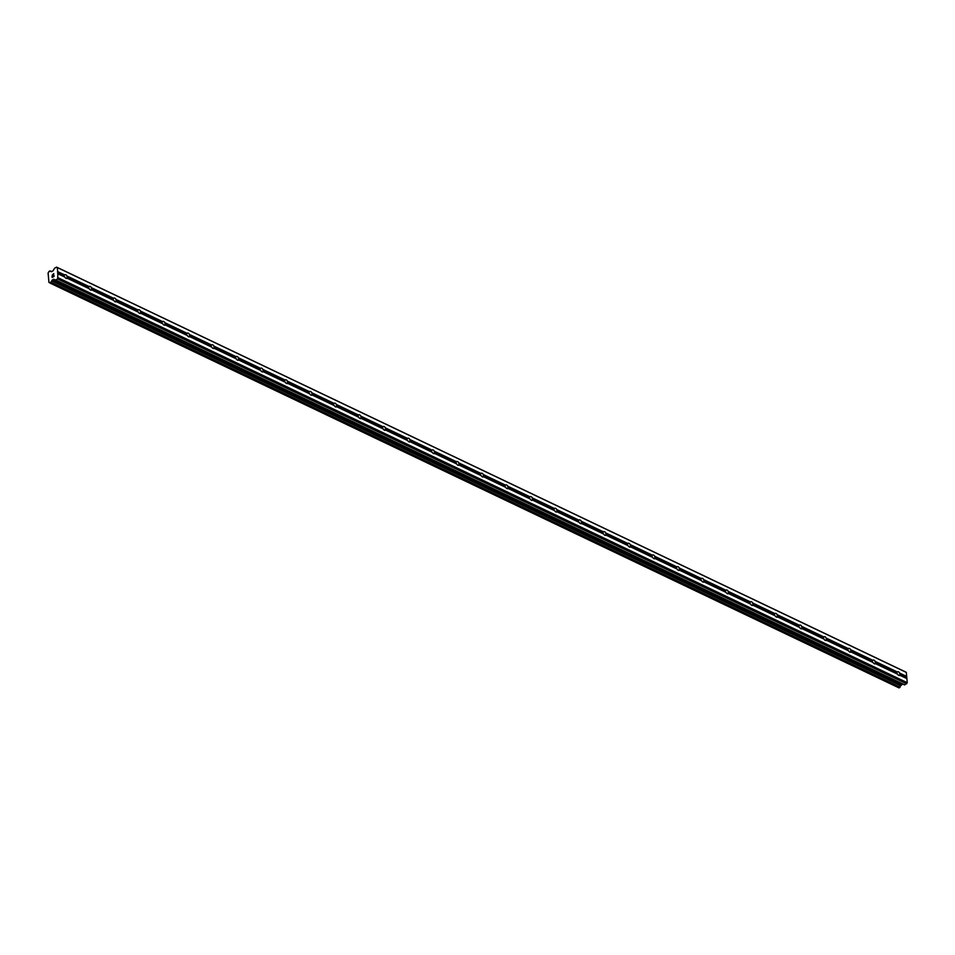 <?xml version="1.0" encoding="UTF-8"?>
<svg xmlns="http://www.w3.org/2000/svg" width="955" height="955" viewBox="0 0 955 955"><rect width="100%" height="100%" fill="white"/><g stroke="black" fill="none" stroke-linecap="round" stroke-linejoin="round"><path stroke-width="1.43" d="M64.892 277.117L64.498 276.914A2.101 1.17 -118.4 0 1 64.355 275.279L64.689 274.945A2.101 1.17 -118.4 0 1 64.928 274.73A2.101 1.17 -118.4 0 1 65.764 274.765A2.101 1.17 -118.4 0 1 66.969 276.031L66.898 276.496A2.101 1.17 -118.4 0 1 67.053 278.12L67.172 278.203A2.101 1.17 -118.4 0 1 66.934 278.43A2.101 1.17 -118.4 0 1 66.098 278.382A2.101 1.17 -118.4 0 1 64.892 277.117L57.873 273.775L57.646 278.979L55.438 280.03L53.635 279.206L51.737 280.901A1.444 0.943 -64.5 0 0 51.021 282.274L49.851 282.895A1.444 0.943 -64.5 0 0 48.944 282.394L48.084 272.987A1.444 0.943 -64.5 0 0 48.824 271.602L49.994 270.957A1.444 0.943 -64.5 0 0 50.878 271.471L52.895 271.041L54.662 268.14L56.56 267.113L57.3 267.531L57.873 273.775M89.376 288.804L88.994 288.589A2.101 1.17 -118.4 0 1 88.839 286.954L89.185 286.619A2.101 1.17 -118.4 0 1 89.424 286.404A2.101 1.17 -118.4 0 1 90.259 286.452A2.101 1.17 -118.4 0 1 91.465 287.718L91.394 288.171A2.101 1.17 -118.4 0 1 91.537 289.807L91.668 289.89A2.101 1.17 -118.4 0 1 91.429 290.105A2.101 1.17 -118.4 0 1 90.594 290.057A2.101 1.17 -118.4 0 1 89.376 288.804L67.172 278.203M113.872 300.479L113.478 300.264A2.101 1.17 -118.4 0 1 113.335 298.64L113.669 298.306A2.101 1.17 -118.4 0 1 113.92 298.091A2.101 1.17 -118.4 0 1 114.755 298.127A2.101 1.17 -118.4 0 1 115.961 299.393L115.889 299.846A2.101 1.17 -118.4 0 1 116.033 301.482L116.152 301.565A2.101 1.17 -118.4 0 1 115.913 301.78A2.101 1.17 -118.4 0 1 115.078 301.744A2.101 1.17 -118.4 0 1 113.872 300.479L91.668 289.89M138.368 312.154L137.974 311.939A2.101 1.17 -118.4 0 1 137.83 310.315L138.165 309.981A2.101 1.17 -118.4 0 1 138.403 309.766A2.101 1.17 -118.4 0 1 139.239 309.802A2.101 1.17 -118.4 0 1 140.445 311.067L140.373 311.533A2.101 1.17 -118.4 0 1 140.528 313.156L140.648 313.24A2.101 1.17 -118.4 0 1 140.409 313.455A2.101 1.17 -118.4 0 1 139.573 313.419A2.101 1.17 -118.4 0 1 138.368 312.154L116.152 301.565M162.851 323.829L162.469 323.626A2.101 1.17 -118.4 0 1 162.314 321.99L162.66 321.656A2.101 1.17 -118.4 0 1 162.899 321.441A2.101 1.17 -118.4 0 1 163.735 321.489A2.101 1.17 -118.4 0 1 164.94 322.742L164.869 323.208A2.101 1.17 -118.4 0 1 165.012 324.843L165.131 324.927A2.101 1.17 -118.4 0 1 164.893 325.142A2.101 1.17 -118.4 0 1 164.057 325.094A2.101 1.17 -118.4 0 1 162.851 323.829L140.648 313.24M187.347 335.515L186.953 335.3A2.101 1.17 -118.4 0 1 186.81 333.665L187.144 333.343A2.101 1.17 -118.4 0 1 187.383 333.116A2.101 1.17 -118.4 0 1 188.219 333.164A2.101 1.17 -118.4 0 1 189.424 334.429L189.353 334.883A2.101 1.17 -118.4 0 1 189.508 336.518L189.627 336.602A2.101 1.17 -118.4 0 1 189.388 336.817A2.101 1.17 -118.4 0 1 188.553 336.769A2.101 1.17 -118.4 0 1 187.347 335.515L165.131 324.927M211.831 347.19L211.449 346.975A2.101 1.17 -118.4 0 1 211.294 345.352L211.64 345.018A2.101 1.17 -118.4 0 1 211.879 344.803A2.101 1.17 -118.4 0 1 212.714 344.839A2.101 1.17 -118.4 0 1 213.92 346.104L213.848 346.558A2.101 1.17 -118.4 0 1 213.992 348.193L214.123 348.277A2.101 1.17 -118.4 0 1 213.872 348.491A2.101 1.17 -118.4 0 1 213.037 348.456A2.101 1.17 -118.4 0 1 211.831 347.19L189.627 336.602M236.327 358.865L235.933 358.662A2.101 1.17 -118.4 0 1 235.79 357.027L236.124 356.693A2.101 1.17 -118.4 0 1 236.363 356.478A2.101 1.17 -118.4 0 1 237.198 356.513A2.101 1.17 -118.4 0 1 238.416 357.779L238.344 358.244A2.101 1.17 -118.4 0 1 238.487 359.868L238.607 359.951A2.101 1.17 -118.4 0 1 238.368 360.178A2.101 1.17 -118.4 0 1 237.532 360.131A2.101 1.17 -118.4 0 1 236.327 358.865L214.123 348.277M260.822 370.552L260.429 370.337A2.101 1.17 -118.4 0 1 260.285 368.702L260.62 368.367A2.101 1.17 -118.4 0 1 260.858 368.152A2.101 1.17 -118.4 0 1 261.694 368.2A2.101 1.17 -118.4 0 1 262.9 369.454L262.828 369.919A2.101 1.17 -118.4 0 1 262.983 371.555L263.103 371.638A2.101 1.17 -118.4 0 1 262.864 371.853A2.101 1.17 -118.4 0 1 262.028 371.805A2.101 1.17 -118.4 0 1 260.822 370.552L238.607 359.951M285.306 382.227L284.924 382.012A2.101 1.17 -118.4 0 1 284.769 380.377L285.115 380.054A2.101 1.17 -118.4 0 1 285.354 379.827A2.101 1.17 -118.4 0 1 286.19 379.875A2.101 1.17 -118.4 0 1 287.395 381.14L287.324 381.594A2.101 1.17 -118.4 0 1 287.467 383.23L287.586 383.313A2.101 1.17 -118.4 0 1 287.348 383.528A2.101 1.17 -118.4 0 1 286.512 383.492A2.101 1.17 -118.4 0 1 285.306 382.227L263.103 371.638M309.802 393.902L309.408 393.687A2.101 1.17 -118.4 0 1 309.265 392.063L309.599 391.729A2.101 1.17 -118.4 0 1 309.838 391.514A2.101 1.17 -118.4 0 1 310.673 391.55A2.101 1.17 -118.4 0 1 311.879 392.815L311.808 393.281A2.101 1.17 -118.4 0 1 311.963 394.904L312.082 394.988A2.101 1.17 -118.4 0 1 311.843 395.203A2.101 1.17 -118.4 0 1 311.008 395.167A2.101 1.17 -118.4 0 1 309.802 393.902L287.586 383.313M334.286 405.577L333.904 405.374A2.101 1.17 -118.4 0 1 333.749 403.738L334.095 403.404A2.101 1.17 -118.4 0 1 334.334 403.189A2.101 1.17 -118.4 0 1 335.169 403.237A2.101 1.17 -118.4 0 1 336.375 404.49L336.303 404.956A2.101 1.17 -118.4 0 1 336.447 406.591L336.566 406.663A2.101 1.17 -118.4 0 1 336.327 406.89A2.101 1.17 -118.4 0 1 335.492 406.842A2.101 1.17 -118.4 0 1 334.286 405.577L312.082 394.988M358.782 417.263L358.388 417.049A2.101 1.17 -118.4 0 1 358.244 415.413L358.579 415.079A2.101 1.17 -118.4 0 1 358.817 414.864A2.101 1.17 -118.4 0 1 359.653 414.912A2.101 1.17 -118.4 0 1 360.859 416.177L360.787 416.631A2.101 1.17 -118.4 0 1 360.942 418.266L361.062 418.35A2.101 1.17 -118.4 0 1 360.823 418.565A2.101 1.17 -118.4 0 1 359.987 418.517A2.101 1.17 -118.4 0 1 358.782 417.263L336.566 406.663M383.265 428.938L382.883 428.723A2.101 1.17 -118.4 0 1 382.728 427.1L383.074 426.766A2.101 1.17 -118.4 0 1 383.313 426.551A2.101 1.17 -118.4 0 1 384.149 426.587A2.101 1.17 -118.4 0 1 385.354 427.852L385.283 428.306A2.101 1.17 -118.4 0 1 385.426 429.941L385.557 430.025A2.101 1.17 -118.4 0 1 385.307 430.239A2.101 1.17 -118.4 0 1 384.471 430.204A2.101 1.17 -118.4 0 1 383.265 428.938L361.062 418.35M407.761 440.613L407.367 440.41A2.101 1.17 -118.4 0 1 407.224 438.775L407.558 438.44A2.101 1.17 -118.4 0 1 407.809 438.226A2.101 1.17 -118.4 0 1 408.645 438.261A2.101 1.17 -118.4 0 1 409.85 439.527L409.779 439.992A2.101 1.17 -118.4 0 1 409.922 441.616L410.041 441.699A2.101 1.17 -118.4 0 1 409.802 441.914A2.101 1.17 -118.4 0 1 408.967 441.879A2.101 1.17 -118.4 0 1 407.761 440.613L385.557 430.025M432.257 452.288L431.863 452.085A2.101 1.17 -118.4 0 1 431.72 450.45L432.054 450.115A2.101 1.17 -118.4 0 1 432.293 449.901A2.101 1.17 -118.4 0 1 433.128 449.948A2.101 1.17 -118.4 0 1 434.334 451.202L434.262 451.667A2.101 1.17 -118.4 0 1 434.418 453.303L434.537 453.386A2.101 1.17 -118.4 0 1 434.298 453.601A2.101 1.17 -118.4 0 1 433.463 453.553A2.101 1.17 -118.4 0 1 432.257 452.288L410.041 441.699M456.741 463.975L456.359 463.76A2.101 1.17 -118.4 0 1 456.204 462.125L456.55 461.802A2.101 1.17 -118.4 0 1 456.788 461.575A2.101 1.17 -118.4 0 1 457.624 461.623A2.101 1.17 -118.4 0 1 458.83 462.889L458.758 463.342A2.101 1.17 -118.4 0 1 458.901 464.978L459.021 465.061A2.101 1.17 -118.4 0 1 458.782 465.276A2.101 1.17 -118.4 0 1 457.946 465.24A2.101 1.17 -118.4 0 1 456.741 463.975L434.537 453.386M481.236 475.65L480.843 475.435A2.101 1.17 -118.4 0 1 480.699 473.811L481.034 473.477A2.101 1.17 -118.4 0 1 481.272 473.262A2.101 1.17 -118.4 0 1 482.108 473.298A2.101 1.17 -118.4 0 1 483.314 474.563L483.242 475.029A2.101 1.17 -118.4 0 1 483.397 476.652L483.517 476.736A2.101 1.17 -118.4 0 1 483.278 476.951A2.101 1.17 -118.4 0 1 482.442 476.915A2.101 1.17 -118.4 0 1 481.236 475.65L459.021 465.061M505.72 487.325L505.338 487.122A2.101 1.17 -118.4 0 1 505.183 485.486L505.529 485.152A2.101 1.17 -118.4 0 1 505.768 484.937A2.101 1.17 -118.4 0 1 506.604 484.973A2.101 1.17 -118.4 0 1 507.809 486.238L507.738 486.704A2.101 1.17 -118.4 0 1 507.881 488.327L508 488.411A2.101 1.17 -118.4 0 1 507.762 488.638A2.101 1.17 -118.4 0 1 506.926 488.59A2.101 1.17 -118.4 0 1 505.72 487.325L483.517 476.736M530.216 499.011L529.822 498.796A2.101 1.17 -118.4 0 1 529.679 497.161L530.013 496.827A2.101 1.17 -118.4 0 1 530.252 496.612A2.101 1.17 -118.4 0 1 531.087 496.66A2.101 1.17 -118.4 0 1 532.293 497.925L532.221 498.379A2.101 1.17 -118.4 0 1 532.377 500.014L532.496 500.098A2.101 1.17 -118.4 0 1 532.257 500.313A2.101 1.17 -118.4 0 1 531.422 500.265A2.101 1.17 -118.4 0 1 530.216 499.011L508 488.411M554.7 510.686L554.318 510.471A2.101 1.17 -118.4 0 1 554.163 508.848L554.509 508.514A2.101 1.17 -118.4 0 1 554.748 508.299A2.101 1.17 -118.4 0 1 555.583 508.335A2.101 1.17 -118.4 0 1 556.789 509.6L556.717 510.054A2.101 1.17 -118.4 0 1 556.861 511.689L556.992 511.773A2.101 1.17 -118.4 0 1 556.753 511.987A2.101 1.17 -118.4 0 1 555.917 511.952A2.101 1.17 -118.4 0 1 554.7 510.686L532.496 500.098M579.196 522.361L578.802 522.146A2.101 1.17 -118.4 0 1 578.658 520.523L578.993 520.188A2.101 1.17 -118.4 0 1 579.243 519.974A2.101 1.17 -118.4 0 1 580.079 520.009A2.101 1.17 -118.4 0 1 581.285 521.275L581.213 521.74A2.101 1.17 -118.4 0 1 581.356 523.364L581.476 523.447A2.101 1.17 -118.4 0 1 581.237 523.662A2.101 1.17 -118.4 0 1 580.401 523.627A2.101 1.17 -118.4 0 1 579.196 522.361L556.992 511.773M603.691 534.036L603.297 533.833A2.101 1.17 -118.4 0 1 603.154 532.198L603.488 531.863A2.101 1.17 -118.4 0 1 603.727 531.649A2.101 1.17 -118.4 0 1 604.563 531.696A2.101 1.17 -118.4 0 1 605.768 532.95L605.697 533.415A2.101 1.17 -118.4 0 1 605.852 535.051L605.971 535.134A2.101 1.17 -118.4 0 1 605.733 535.349A2.101 1.17 -118.4 0 1 604.897 535.301A2.101 1.17 -118.4 0 1 603.691 534.036L581.476 523.447M628.175 545.723L627.793 545.508A2.101 1.17 -118.4 0 1 627.638 543.873L627.984 543.55A2.101 1.17 -118.4 0 1 628.223 543.323A2.101 1.17 -118.4 0 1 629.059 543.371A2.101 1.17 -118.4 0 1 630.264 544.637L630.193 545.09A2.101 1.17 -118.4 0 1 630.336 546.726L630.455 546.809A2.101 1.17 -118.4 0 1 630.216 547.024A2.101 1.17 -118.4 0 1 629.381 546.988A2.101 1.17 -118.4 0 1 628.175 545.723L605.971 535.134M652.671 557.398L652.277 557.183A2.101 1.17 -118.4 0 1 652.134 555.559L652.468 555.225A2.101 1.17 -118.4 0 1 652.707 555.01A2.101 1.17 -118.4 0 1 653.542 555.046A2.101 1.17 -118.4 0 1 654.748 556.311L654.676 556.765A2.101 1.17 -118.4 0 1 654.832 558.4L654.951 558.484A2.101 1.17 -118.4 0 1 654.712 558.699A2.101 1.17 -118.4 0 1 653.877 558.663A2.101 1.17 -118.4 0 1 652.671 557.398L630.455 546.809M677.155 569.073L676.773 568.87A2.101 1.17 -118.4 0 1 676.617 567.234L676.964 566.9A2.101 1.17 -118.4 0 1 677.202 566.685A2.101 1.17 -118.4 0 1 678.038 566.721A2.101 1.17 -118.4 0 1 679.244 567.986L679.172 568.452A2.101 1.17 -118.4 0 1 679.315 570.075L679.447 570.159A2.101 1.17 -118.4 0 1 679.196 570.386A2.101 1.17 -118.4 0 1 678.36 570.338A2.101 1.17 -118.4 0 1 677.155 569.073L654.951 558.484M701.65 580.759L701.257 580.545A2.101 1.17 -118.4 0 1 701.113 578.909L701.448 578.575A2.101 1.17 -118.4 0 1 701.686 578.36A2.101 1.17 -118.4 0 1 702.522 578.408A2.101 1.17 -118.4 0 1 703.74 579.661L703.668 580.127A2.101 1.17 -118.4 0 1 703.811 581.762L703.93 581.846A2.101 1.17 -118.4 0 1 703.692 582.061A2.101 1.17 -118.4 0 1 702.856 582.013A2.101 1.17 -118.4 0 1 701.65 580.759L679.447 570.159M726.146 592.434L725.752 592.219A2.101 1.17 -118.4 0 1 725.609 590.584L725.943 590.262A2.101 1.17 -118.4 0 1 726.182 590.035A2.101 1.17 -118.4 0 1 727.018 590.083A2.101 1.17 -118.4 0 1 728.223 591.348L728.152 591.802A2.101 1.17 -118.4 0 1 728.307 593.437L728.426 593.521A2.101 1.17 -118.4 0 1 728.188 593.735A2.101 1.17 -118.4 0 1 727.352 593.7A2.101 1.17 -118.4 0 1 726.146 592.434L703.93 581.846M750.63 604.109L750.248 603.894A2.101 1.17 -118.4 0 1 750.093 602.271L750.439 601.937A2.101 1.17 -118.4 0 1 750.678 601.722A2.101 1.17 -118.4 0 1 751.513 601.757A2.101 1.17 -118.4 0 1 752.719 603.023L752.647 603.488A2.101 1.17 -118.4 0 1 752.791 605.112L752.91 605.195A2.101 1.17 -118.4 0 1 752.671 605.41A2.101 1.17 -118.4 0 1 751.836 605.375A2.101 1.17 -118.4 0 1 750.63 604.109L728.426 593.521M775.126 615.784L774.732 615.581A2.101 1.17 -118.4 0 1 774.589 613.946L774.923 613.611A2.101 1.17 -118.4 0 1 775.162 613.397A2.101 1.17 -118.4 0 1 775.997 613.444A2.101 1.17 -118.4 0 1 777.203 614.698L777.131 615.163A2.101 1.17 -118.4 0 1 777.286 616.799L777.406 616.882A2.101 1.17 -118.4 0 1 777.167 617.097A2.101 1.17 -118.4 0 1 776.331 617.049A2.101 1.17 -118.4 0 1 775.126 615.784L752.91 605.195M799.61 627.471L799.228 627.256A2.101 1.17 -118.4 0 1 799.072 625.621L799.419 625.286A2.101 1.17 -118.4 0 1 799.657 625.071A2.101 1.17 -118.4 0 1 800.493 625.119A2.101 1.17 -118.4 0 1 801.699 626.385L801.627 626.838A2.101 1.17 -118.4 0 1 801.77 628.474L801.89 628.557A2.101 1.17 -118.4 0 1 801.651 628.772A2.101 1.17 -118.4 0 1 800.815 628.724A2.101 1.17 -118.4 0 1 799.61 627.471L777.406 616.882M824.105 639.146L823.711 638.931A2.101 1.17 -118.4 0 1 823.568 637.307L823.902 636.973A2.101 1.17 -118.4 0 1 824.141 636.758A2.101 1.17 -118.4 0 1 824.977 636.794A2.101 1.17 -118.4 0 1 826.182 638.059L826.111 638.513A2.101 1.17 -118.4 0 1 826.266 640.148L826.385 640.232A2.101 1.17 -118.4 0 1 826.147 640.447A2.101 1.17 -118.4 0 1 825.311 640.411A2.101 1.17 -118.4 0 1 824.105 639.146L801.89 628.557M848.589 650.821L848.207 650.618A2.101 1.17 -118.4 0 1 848.052 648.982L848.398 648.648A2.101 1.17 -118.4 0 1 848.637 648.433A2.101 1.17 -118.4 0 1 849.473 648.469A2.101 1.17 -118.4 0 1 850.678 649.734L850.607 650.2A2.101 1.17 -118.4 0 1 850.75 651.823L850.881 651.907A2.101 1.17 -118.4 0 1 850.63 652.122A2.101 1.17 -118.4 0 1 849.795 652.086A2.101 1.17 -118.4 0 1 848.589 650.821L826.385 640.232M873.085 662.495L872.691 662.293A2.101 1.17 -118.4 0 1 872.548 660.657L872.882 660.323A2.101 1.17 -118.4 0 1 873.133 660.108A2.101 1.17 -118.4 0 1 873.968 660.156A2.101 1.17 -118.4 0 1 875.174 661.409L875.102 661.875A2.101 1.17 -118.4 0 1 875.246 663.51L875.365 663.594A2.101 1.17 -118.4 0 1 875.126 663.809A2.101 1.17 -118.4 0 1 874.291 663.761A2.101 1.17 -118.4 0 1 873.085 662.495L850.881 651.907M898.452 671.831A2.101 1.17 -118.4 0 1 899.658 673.096L899.586 673.55A2.101 1.17 -118.4 0 1 899.741 675.185L899.861 675.269A2.101 1.17 -118.4 0 1 899.622 675.483A2.101 1.17 -118.4 0 1 898.786 675.448A2.101 1.17 -118.4 0 1 897.581 674.182L897.187 673.967A2.101 1.17 -118.4 0 1 897.043 672.332L897.378 672.01A2.101 1.17 -118.4 0 1 897.616 671.783A2.101 1.17 -118.4 0 1 898.452 671.831M56.56 267.113L905.567 671.95L906.307 672.38L907.25 682.682L904.755 684.854L55.748 280.006M904.457 684.878L55.426 280.03L904.755 684.854M902.69 684.031L900.84 685.583L51.821 280.746M899.013 687.887L49.994 283.038L899.013 687.887L900.04 687.111A1.444 0.943 -64.5 0 1 900.744 685.738L900.84 685.583M52.274 277.248L53.038 276.843L52.286 277.248L52.179 276.102L52.274 277.248M53.038 276.843L52.979 276.222L53.038 276.843M53.098 276.15L53.158 276.771L53.11 276.15M53.158 276.771L53.91 276.365L53.158 276.771M53.91 276.365L53.814 275.219L53.922 276.365M52.048 276.174L52.167 277.463L52.048 276.174M53.934 275.147L54.053 276.449L52.167 277.463M53.802 273.572L52.322 274.956M51.677 271.697L49.923 270.862M897.581 674.182L875.365 663.594M907.25 682.682L58.243 277.833M906.88 678.611L899.861 675.269M897.187 673.967L875.246 663.51M897.043 672.332L875.102 661.875M897.378 672.01L875.174 661.409M872.691 662.293L850.75 651.823M872.548 660.657L850.607 650.2M872.882 660.323L850.678 649.734M848.207 650.618L826.266 640.148M848.052 648.982L826.111 638.513M848.398 648.648L826.182 638.059M823.711 638.931L801.77 628.474M823.568 637.307L801.627 626.838M823.902 636.973L801.699 626.385M799.228 627.256L777.286 616.799M799.072 625.621L777.131 615.163M799.419 625.286L777.203 614.698M774.732 615.581L752.791 605.112M774.589 613.946L752.647 603.488M774.923 613.611L752.719 603.023M750.248 603.894L728.307 593.437M750.093 602.271L728.152 591.802M750.439 601.937L728.223 591.348M725.752 592.219L703.811 581.762M725.609 590.584L703.668 580.127M725.943 590.262L703.74 579.661M701.257 580.545L679.315 570.075M701.113 578.909L679.172 568.452M701.448 578.575L679.244 567.986M676.773 568.87L654.832 558.4M676.617 567.234L654.676 556.765M676.964 566.9L654.748 556.311M652.277 557.183L630.336 546.726M652.134 555.559L630.193 545.09M652.468 555.225L630.264 544.637M627.793 545.508L605.852 535.051M627.638 543.873L605.697 533.415M627.984 543.55L605.768 532.95M603.297 533.833L581.356 523.364M603.154 532.198L581.213 521.74M603.488 531.863L581.285 521.275M578.802 522.146L556.861 511.689M578.658 520.523L556.717 510.054M578.993 520.188L556.789 509.6M554.318 510.471L532.377 500.014M554.163 508.848L532.221 498.379M554.509 508.514L532.293 497.925M529.822 498.796L507.881 488.327M529.679 497.161L507.738 486.704M530.013 496.827L507.809 486.238M505.338 487.122L483.397 476.652M505.183 485.486L483.242 475.029M505.529 485.152L483.314 474.563M480.843 475.435L458.901 464.978M480.699 473.811L458.758 463.342M481.034 473.477L458.83 462.889M456.359 463.76L434.418 453.303M456.204 462.125L434.262 451.667M456.55 461.802L434.334 451.202M431.863 452.085L409.922 441.616M431.72 450.45L409.779 439.992M432.054 450.115L409.85 439.527M407.367 440.41L385.426 429.941M407.224 438.775L385.283 428.306M407.558 438.44L385.354 427.852M382.883 428.723L360.942 418.266M382.728 427.1L360.787 416.631M383.074 426.766L360.859 416.177M358.388 417.049L336.447 406.591M358.244 415.413L336.303 404.956M358.579 415.079L336.375 404.49M333.904 405.374L311.963 394.904M333.749 403.738L311.808 393.281M334.095 403.404L311.879 392.815M309.408 393.687L287.467 383.23M309.265 392.063L287.324 381.594M309.599 391.729L287.395 381.14M284.924 382.012L262.983 371.555M284.769 380.377L262.828 369.919M285.115 380.054L262.9 369.454M260.429 370.337L238.487 359.868M260.285 368.702L238.344 358.244M260.62 368.367L238.416 357.779M235.933 358.662L213.992 348.193M235.79 357.027L213.848 346.558M236.124 356.693L213.92 346.104M211.449 346.975L189.508 336.518M211.294 345.352L189.353 334.883M211.64 345.018L189.424 334.429M186.953 335.3L165.012 324.843M186.81 333.665L164.869 323.208M187.144 333.343L164.94 322.742M162.469 323.626L140.528 313.156M162.314 321.99L140.373 311.533M162.66 321.656L140.445 311.067M137.974 311.939L116.033 301.482M137.83 310.315L115.889 299.846M138.165 309.981L115.961 299.393M113.478 300.264L91.537 289.807M113.335 298.64L91.394 288.171M113.669 298.306L91.465 287.718M88.994 288.589L67.053 278.12M88.839 286.954L66.898 276.496M89.185 286.619L66.969 276.031M64.498 276.914L57.61 273.619M64.355 275.279L57.467 271.996M64.689 274.945L57.67 271.602M906.653 683.828L57.646 278.979M900.744 685.738L51.737 280.901M49.827 282.811L48.944 282.394M49.827 282.835L48.896 282.394M906.307 672.38L57.3 267.531M906.677 676.438L899.658 673.096M906.474 676.832L899.586 673.55M906.629 678.468L899.741 675.185M902.654 684.055L53.635 279.206M901.413 684.723L52.406 279.875M901.126 685.033L52.107 280.197M900.04 687.111L51.021 282.274M899.992 687.278L50.973 282.429M899.932 687.385L50.913 282.537M899.777 687.54L50.77 282.704M899.168 687.875L50.161 283.026M51.606 271.733L49.994 270.957"/></g></svg>
